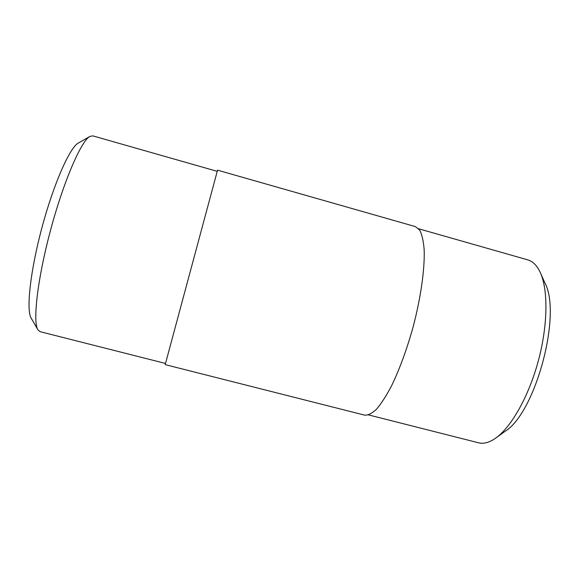 <?xml version="1.0" encoding="UTF-8"?>
<svg xmlns="http://www.w3.org/2000/svg" width="579" height="579" viewBox="0 0 579 579"><rect width="100%" height="100%" fill="white"/><g stroke="black" fill="none" stroke-linecap="round" stroke-linejoin="round"><path stroke-width="0.87" d="M165.196 364.632L217.545 170.168L415.44 226.621L419.695 230.087C421.968 234.466 423.459 241.002 424.168 249.715C424.863 268.779 420.868 297.505 413.08 327.084C406.755 349.622 399.568 369.228 391.527 385.889C386.309 395.775 381.322 403.52 376.574 409.107C372.065 413.37 368.106 415.382 364.683 415.15L165.196 364.632M165.456 363.446L40.06 331.666L37.888 329.769C32.612 321.772 37.512 278.513 50.728 229.537C63.885 180.547 81.357 140.675 89.94 136.412L92.77 135.862L217.176 171.326M496.008 437.905L504.888 431.464C535.416 413.153 562.093 314.064 544.882 282.899L540.439 272.868C548.233 290.122 547.886 325.355 538.34 360.804C528.801 396.253 511.409 426.897 496.008 437.905C489.537 442.501 483.718 444.129 478.551 442.797L368.577 414.926M89.94 136.412L78.274 143.107C69.921 147.363 53.84 183.355 42.057 227.207C30.231 271.044 26.077 310.25 31.165 318.117L37.888 329.769M418.689 228.77L527.795 259.877C532.926 261.317 537.146 265.652 540.439 272.868"/></g></svg>
